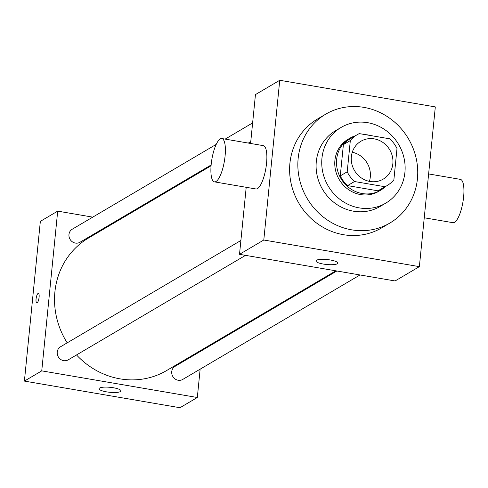 <?xml version="1.0" encoding="UTF-8"?>
<svg xmlns="http://www.w3.org/2000/svg" width="488" height="488" viewBox="0 0 488 488"><rect width="100%" height="100%" fill="white"/><g stroke="black" fill="none" stroke-linecap="round" stroke-linejoin="round"><path stroke-width="0.73" d="M352.257 152.268A21.978 20.447 -120.5 0 1 369.404 181.359M351.366 156.618A21.978 20.447 -120.5 0 1 360.949 141.239A21.978 20.447 -120.5 0 1 389.723 149.792A21.978 20.447 -120.5 0 1 383.263 179.102A21.978 20.447 -120.5 0 1 361.132 177.778A21.978 20.447 -120.5 0 1 351.366 156.618M354.501 181.53L384.928 186.733A29.512 27.462 -120.5 0 0 387.094 185.599A29.512 27.462 -120.5 0 0 393.883 179.785L397 148.541A29.512 27.462 -120.5 0 0 389.717 138.812L359.284 133.608A29.512 27.462 -120.5 0 0 357.125 134.743A29.512 27.462 -120.5 0 0 350.329 140.556L347.212 171.8A29.512 27.462 -120.5 0 0 354.501 181.53L347.56 185.617L377.993 190.826L384.928 186.733M350.329 140.556L343.393 144.643L340.27 175.887L347.212 171.8M343.393 144.643A29.512 27.462 -120.5 0 1 350.183 138.83L357.125 134.743M387.094 185.599L380.152 189.686A29.512 27.462 -120.5 0 1 377.993 190.826M347.56 185.617A29.512 27.462 -120.5 0 1 340.27 175.887M370.825 135.579A30.219 28.115 59.5 0 0 368.092 134.975A30.219 28.115 59.5 0 0 365.329 134.639M355.38 135.774A30.219 28.115 59.5 0 0 349.829 138.226A30.219 28.115 59.5 0 0 340.947 178.535A30.219 28.115 59.5 0 0 380.512 190.296A30.219 28.115 59.5 0 0 385.349 186.623M380.512 190.296L378.773 191.314A30.219 28.115 -120.5 0 1 348.347 189.496A30.219 28.115 -120.5 0 1 334.908 160.399A30.219 28.115 -120.5 0 1 348.09 139.251L349.829 138.226M367.684 122.683A43.95 40.894 59.5 0 0 341.118 127.417A43.95 40.894 59.5 0 0 328.204 186.044A43.95 40.894 59.5 0 0 385.746 203.148A43.95 40.894 59.5 0 0 404.027 158.051A43.95 40.894 59.5 0 0 367.684 122.683M341.118 127.417L335.482 130.741A43.95 40.894 59.5 0 0 322.562 189.368A43.95 40.894 59.5 0 0 380.109 206.473L385.746 203.148M363.908 107.372A63.184 58.786 59.5 0 0 325.716 114.174A63.184 58.786 59.5 0 0 307.147 198.451A63.184 58.786 59.5 0 0 389.875 223.04A63.184 58.786 59.5 0 0 416.148 158.216A63.184 58.786 59.5 0 0 363.908 107.372M389.875 223.04L381.634 227.896A63.184 58.786 -120.5 0 1 318.005 224.084A63.184 58.786 -120.5 0 1 289.921 163.254A63.184 58.786 -120.5 0 1 317.475 119.029L325.716 114.174M435.314 106.909L279.74 80.276L263.794 240.017L419.369 266.643L435.314 106.909M250.576 143.46L255.456 94.587L279.74 80.276M246.202 187.3L239.51 254.327L395.085 280.96L419.369 266.643M221.845 138.537L263.331 145.644A21.978 6.332 99.7 0 1 265.862 168.372A21.978 6.332 99.7 0 1 255.919 188.966L214.427 181.859A21.978 6.332 -80.3 0 0 224.376 161.266A21.978 6.332 -80.3 0 0 221.845 138.537A21.978 6.332 -80.3 0 0 220.265 138.903A21.978 6.332 -80.3 0 0 211.499 161.723A21.978 6.332 -80.3 0 0 214.427 181.859M239.51 254.327L263.794 240.017M337.208 263.794A10.986 2.489 5.7 0 1 324.959 264.307A10.986 2.489 5.7 0 1 315.907 260.928A10.986 2.489 5.7 0 1 327.088 259.543A10.986 2.489 5.7 0 1 337.769 263.111A10.986 2.489 5.7 0 1 337.208 263.794M428.623 173.935L460.391 179.37A21.978 6.332 99.7 0 1 463.319 199.513A21.978 6.332 99.7 0 1 454.56 222.333A21.978 6.332 99.7 0 1 452.98 222.693L424.249 217.776M335.848 270.816L166.56 370.581A76.915 71.565 -120.5 0 1 76.518 354.953M67.192 342.844A76.915 71.565 -120.5 0 1 54.906 291.891A76.915 71.565 -120.5 0 1 88.456 238.052L211.066 165.798M240.889 240.486L60.536 346.767A7.582 7.052 59.5 0 0 58.31 356.88A7.582 7.052 59.5 0 0 68.235 359.833L245.519 255.358M211.133 164.968L79.971 242.261A7.582 7.052 -120.5 0 1 72.34 241.81A7.582 7.052 -120.5 0 1 68.967 234.508A7.582 7.052 -120.5 0 1 72.273 229.201L216.239 144.363M360.022 274.957L182.738 379.432A7.582 7.052 -120.5 0 1 175.107 378.975A7.582 7.052 -120.5 0 1 171.733 371.673A7.582 7.052 -120.5 0 1 175.039 366.366L336.879 270.993M116.925 221.271L115.894 221.094M92.751 217.136L57.694 211.133L41.748 370.868L197.323 397.5L200.147 369.172M202.014 350.469L202.099 349.64M197.323 397.5L179.974 407.724L24.4 381.091L40.345 221.357L57.694 211.133M24.4 381.091L41.748 370.868M99.625 388.033A10.986 2.489 5.7 0 1 111.874 387.521A10.986 2.489 5.7 0 1 120.926 390.9A10.986 2.489 5.7 0 1 109.745 392.285A10.986 2.489 5.7 0 1 99.058 388.716A10.986 2.489 5.7 0 1 99.625 388.033M36.765 302.896A4.807 1.385 99.7 0 1 36.063 299.053A4.807 1.385 99.7 0 1 38.387 293.416A4.807 1.385 99.7 0 1 38.942 298.394A4.807 1.385 99.7 0 1 36.765 302.896A4.807 1.385 99.7 0 1 36.057 299.053A4.807 1.385 99.7 0 1 38.387 293.422M249.331 143.246L250.673 142.453M248.3 143.069L250.759 141.618M225.157 139.104L252.625 122.915"/></g></svg>
